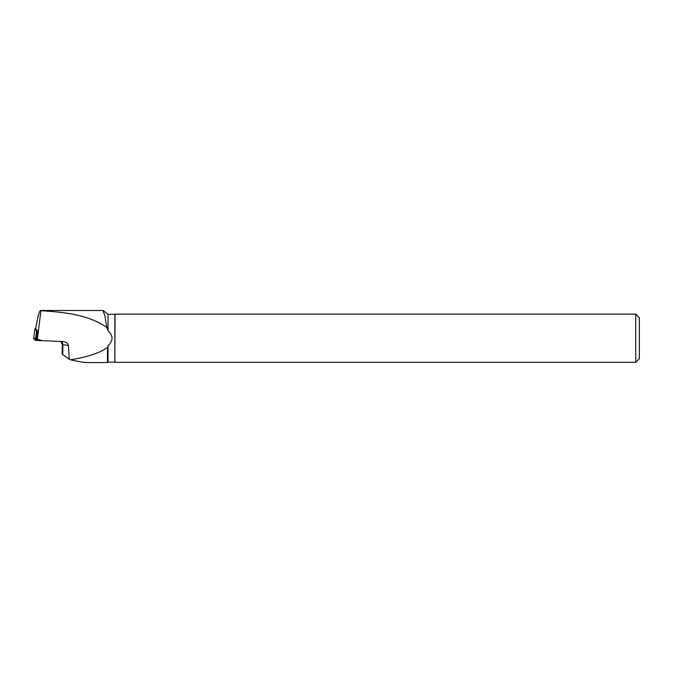 <?xml version="1.0" encoding="UTF-8"?>
<svg xmlns="http://www.w3.org/2000/svg" width="673" height="673" viewBox="0 0 673 673"><rect width="100%" height="100%" fill="white"/><g stroke="black" fill="none" stroke-linecap="round" stroke-linejoin="round"><path stroke-width="1.01" d="M35.77 328.836L34.912 328.895L36.594 330.855L37.419 330.931M34.912 328.895L33.658 338.426L34.912 328.895M42.424 340.656L35.341 340.37L33.658 338.426L42.424 340.656M108.033 330.662L108.033 314.316L114.856 314.316L114.856 362.124L108.033 362.124L108.033 345.779C113.333 340.74 113.333 335.701 108.033 330.662L106.881 327.423L104.811 315.637L102.977 310.489M62.757 354.78L62.85 344.618L62.278 344.408L62.185 354.149L69.277 359.239L68.385 345.56C68.04 343.524 66.442 342.195 63.582 341.556L37.166 340.445L40.935 310.699C63.397 312.205 87.423 314.232 106.881 327.423M37.267 330.923L36.359 339.512L37.166 340.445M37.242 332.403L37.419 330.923L35.745 328.996L36.098 326.346C38.134 314.905 39.749 309.689 40.935 310.699L40.573 310.455M70.682 359.803C87.692 357.001 99.966 352.888 107.495 347.436L107.495 362.545L86.413 362.545C83.713 362.528 78.463 361.611 70.682 359.803L69.277 359.239M108.033 345.779L107.495 347.436M639.35 338.216L639.35 358.692L635.733 362.301L635.733 314.131L639.35 317.749L639.35 338.216M114.856 362.124L115.033 314.131L635.733 314.131M35.341 340.37L36.594 330.855M61.268 341.396A3.861 3.264 -80.3 0 1 62.85 344.618L68.385 345.56M108.033 314.316L103.146 310.514M103.028 310.489L40.573 310.489M108.033 362.124L107.495 362.545M115.033 362.301L635.733 362.301M62.278 344.408L60.789 341.379"/></g></svg>
